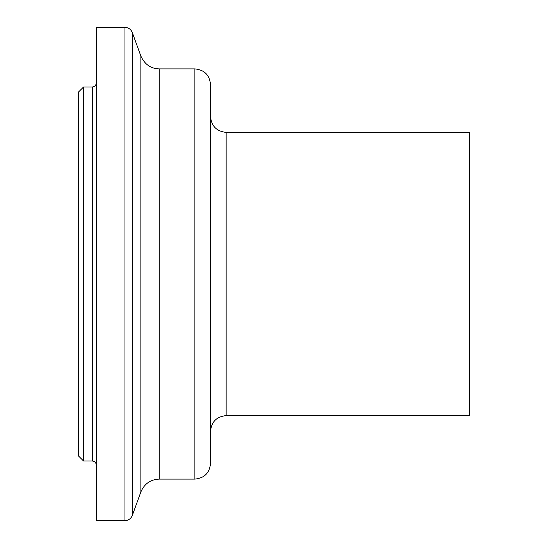 <?xml version="1.0" encoding="UTF-8"?>
<svg xmlns="http://www.w3.org/2000/svg" width="548" height="548" viewBox="0 0 548 548"><rect width="100%" height="100%" fill="white"/><g stroke="black" fill="none" stroke-linecap="round" stroke-linejoin="round"><path stroke-width="0.82" d="M83.556 86.974L78.672 91.859L78.672 456.142L83.556 461.026L83.556 86.974L92.345 86.974L92.345 461.026C94.701 461.272 96.01 462.574 96.249 464.93M469.328 132.39L469.328 415.61L226.146 415.61C216.672 416.555 211.466 421.768 210.521 431.235L210.521 116.765C211.514 126.184 216.72 131.397 226.146 132.39L469.328 132.39M96.249 83.07C96.003 85.426 94.701 86.728 92.345 86.974M124.965 27.4L96.249 27.4L96.249 520.6L124.965 520.6L124.965 27.4C128.485 27.578 130.938 29.291 132.308 32.538L132.308 515.463L131.746 516.668C130.184 519.189 127.924 520.504 124.965 520.6M194.889 68.904L194.889 479.096C204.383 478.171 209.589 472.958 210.521 463.464L210.521 84.536C209.589 75.042 204.383 69.836 194.889 68.904L159.221 68.904C150.796 68.678 144.679 64.39 140.863 56.054L132.308 32.538M140.863 56.054L140.863 491.946L132.308 515.463M159.221 68.904L159.221 479.096C150.488 479.493 144.371 483.781 140.863 491.946M226.146 132.39L226.146 415.61M83.556 461.026L92.345 461.026M159.221 479.096L194.889 479.096"/></g></svg>
